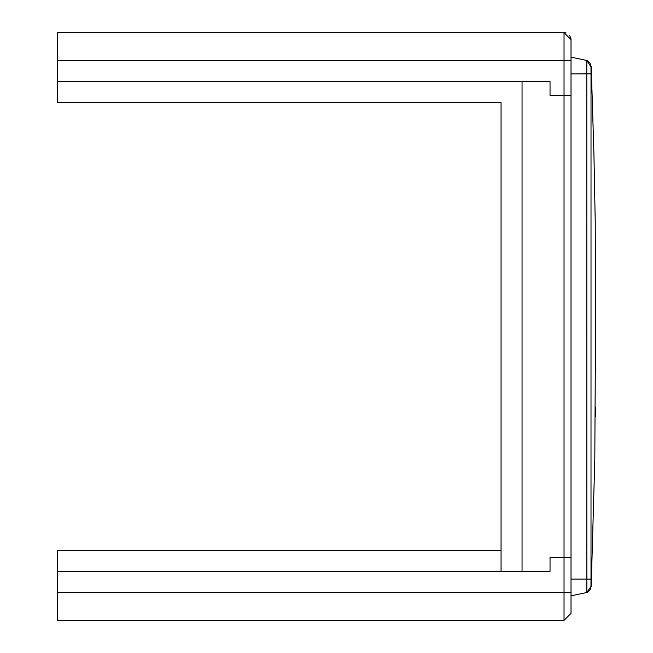 <?xml version="1.0" encoding="UTF-8"?>
<svg xmlns="http://www.w3.org/2000/svg" width="653" height="653" viewBox="0 0 653 653"><rect width="100%" height="100%" fill="white"/><g stroke="black" fill="none" stroke-linecap="round" stroke-linejoin="round"><path stroke-width="0.98" d="M566.086 32.96L564.029 32.65L571.024 39.645L564.029 32.65L57.488 32.65L564.029 32.65L564.029 95.616L550.03 95.616L550.03 81.625L57.488 81.625L57.488 102.611L501.055 102.611L501.055 571.375L501.055 550.389L57.488 550.389L57.488 571.375L550.03 571.375L550.03 557.384L550.03 571.375L550.03 557.384L571.024 557.384L550.03 557.384L571.024 557.384L571.024 95.616L550.03 95.616L571.024 95.616L550.03 95.616L550.03 81.625L550.03 95.616L550.03 81.625L522.049 81.625L522.049 571.375L550.03 571.375L550.03 557.384L571.024 557.384L571.024 39.645L571.024 53.636L571.024 39.645L564.029 32.65L522.049 32.65M591.145 586.255L586.81 592.508L571.024 595.863L586.818 592.508L586.867 579.072L571.024 579.072M591.014 73.871L590.965 66.826L586.81 60.492L571.024 57.138L586.81 60.492L586.867 579.072L591.006 579.129L591.014 73.871L571.024 73.928M571.024 39.645L564.029 32.65L571.024 39.645L564.029 32.65L550.03 32.65L564.029 32.65L571.024 39.645L571.024 53.636L571.016 39.253M571.024 599.364L571.024 613.355L564.029 620.35L550.03 620.35L564.029 620.35L571.024 613.355L571.024 599.364L571.024 613.355L564.029 620.35L550.03 620.35L564.029 620.35L571.024 613.355L564.029 620.35L571.024 613.355L571.024 557.384L564.029 557.384L564.029 620.35L571.024 613.355L564.029 620.35L57.488 620.35L57.488 571.375M564.029 95.616L571.024 95.616L564.029 95.616L564.029 557.384L571.024 557.384M570.951 38.658L569.734 35.597M57.488 32.65L57.488 81.625M590.965 586.174L591.006 579.129M590.965 66.826L586.81 60.492L571.024 57.138L586.81 60.492M57.488 60.639L571.024 60.639M571.024 592.361L57.488 592.361M587.227 592.32L590.051 589.871L591.21 586.223M591.243 67.643L590.051 63.129L587.194 60.664M591.21 586.255L594.81 459.541L595.454 335.152L595.226 221.653L593.928 153.994L591.21 66.761M595.373 416.745L595.414 410.492M595.414 410.362L595.438 407.154M595.512 373.083L595.503 362.921M595.479 351.314L595.463 340.956M595.454 334.622L595.454 326.402M595.454 320.345L595.463 310.453M595.471 309.318L595.218 221.041L593.912 153.39L591.626 79.413M591.381 71.985L591.316 70.051M571.024 595.863L586.818 592.508"/></g></svg>
